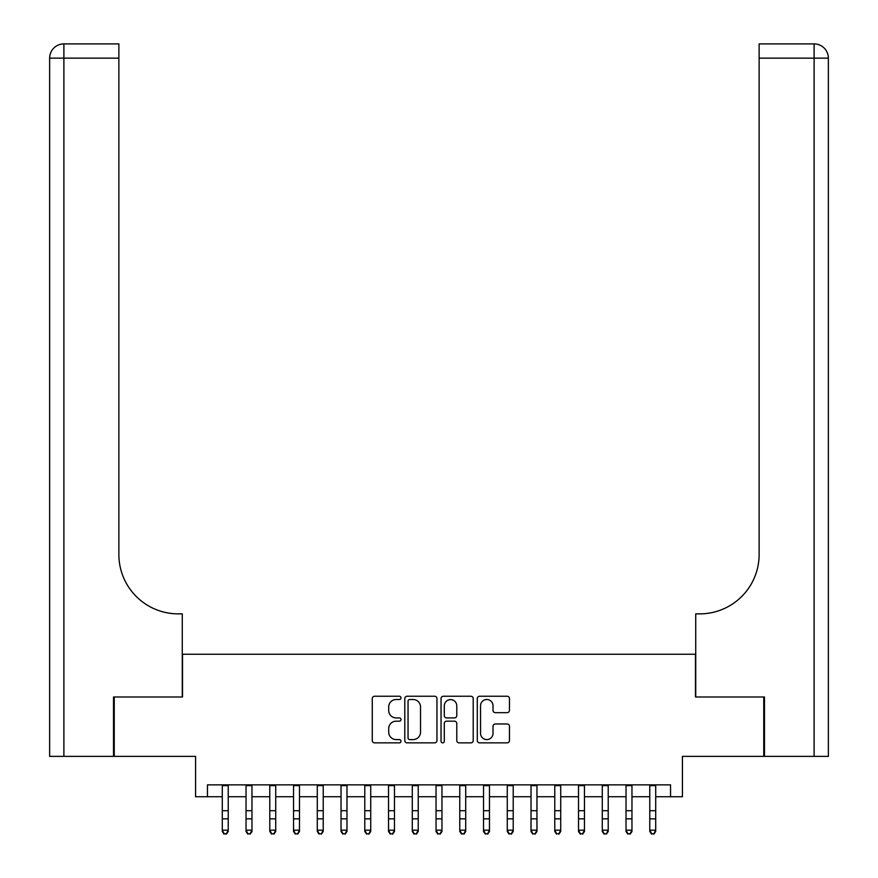 <?xml version="1.0" encoding="UTF-8"?>
<svg xmlns="http://www.w3.org/2000/svg" width="878" height="878" viewBox="0 0 878 878"><rect width="100%" height="100%" fill="white"/><g stroke="black" fill="none" stroke-linecap="round" stroke-linejoin="round"><path stroke-width="1.32" d="M401.005 697.867A1.635 1.635 0 0 0 399.369 696.243L374.599 696.243A2.327 2.327 0 0 0 372.272 698.57L372.272 740.527A2.327 2.327 0 0 0 374.599 742.865L399.369 742.865A1.635 1.635 0 0 0 401.005 741.23A1.635 1.635 0 0 0 399.369 739.594L396.165 739.594A7.463 7.463 0 0 1 388.702 732.142L388.702 728.641A7.463 7.463 0 0 1 396.165 721.178L399.369 721.178A1.635 1.635 0 0 0 401.005 719.554A1.635 1.635 0 0 0 399.369 717.919L396.165 717.919A7.463 7.463 0 0 1 388.702 710.456L388.702 706.966A7.463 7.463 0 0 1 396.165 699.503L399.369 699.503A1.635 1.635 0 0 0 401.005 697.867M507.122 712.673A2.327 2.327 0 0 0 509.459 710.346L509.459 698.57A2.327 2.327 0 0 0 507.122 696.243L479.618 696.243A2.327 2.327 0 0 0 477.292 698.57L477.292 740.527A2.327 2.327 0 0 0 479.618 742.865L507.122 742.865A2.327 2.327 0 0 0 509.459 740.527L509.459 726.315A2.327 2.327 0 0 0 507.122 723.977L495.357 723.977A2.327 2.327 0 0 0 493.019 726.315L493.019 733.36A6.234 6.234 0 0 1 486.785 739.594A6.234 6.234 0 0 1 480.551 733.36L480.551 705.736A6.234 6.234 0 0 1 486.785 699.503A6.234 6.234 0 0 1 493.019 705.736L493.019 710.346A2.327 2.327 0 0 0 495.357 712.673L507.122 712.673M207.449 796.73L207.449 784.866L670.551 784.866L670.551 796.73L682.425 796.73L682.425 756.364L763.761 756.364L763.761 696.989L695.486 696.989L695.486 654.242L182.514 654.242L182.514 696.989L114.239 696.989L114.239 756.364L195.574 756.364L195.574 796.73L222.288 796.73M436.959 698.57A2.327 2.327 0 0 0 434.632 696.243L407.118 696.243A2.327 2.327 0 0 0 404.791 698.57L404.791 740.527A2.327 2.327 0 0 0 407.118 742.865L434.632 742.865A2.327 2.327 0 0 0 436.959 740.527L436.959 698.57M443.368 696.243L470.882 696.243A2.327 2.327 0 0 1 473.209 698.57L473.209 740.527A2.327 2.327 0 0 1 470.882 742.865L459.106 742.865A2.327 2.327 0 0 1 456.779 740.527L456.779 723.516A2.327 2.327 0 0 0 454.442 721.178L446.639 721.178A2.327 2.327 0 0 0 444.301 723.516L444.301 741.23A1.635 1.635 0 0 1 442.677 742.865A1.635 1.635 0 0 1 441.041 741.23L441.041 698.57A2.327 2.327 0 0 1 443.368 696.243M228.225 796.73L246.038 796.73M251.975 796.73L269.787 796.73M275.725 796.73L293.537 796.73M299.475 796.73L317.287 796.73M323.225 796.73L341.037 796.73M346.975 796.73L364.787 796.73M370.725 796.73L388.537 796.73M394.474 796.73L412.287 796.73M418.224 796.73L436.037 796.73M441.963 796.73L459.776 796.73M465.713 796.73L483.526 796.73M489.463 796.73L507.275 796.73M513.213 796.73L531.025 796.73M536.963 796.73L554.775 796.73M560.713 796.73L578.525 796.73M584.463 796.73L602.275 796.73M608.213 796.73L626.025 796.73M631.962 796.73L649.775 796.73M655.712 796.73L670.551 796.73M409.686 699.503A1.635 1.635 0 0 0 408.05 701.138L408.05 737.97A1.635 1.635 0 0 0 409.686 739.594L413.066 739.594A7.463 7.463 0 0 0 420.529 732.142L420.529 706.966A7.463 7.463 0 0 0 413.066 699.503L409.686 699.503M456.779 705.857A6.234 6.234 0 0 0 450.535 699.623A6.234 6.234 0 0 0 444.301 705.857L444.301 715.592A2.327 2.327 0 0 0 446.639 717.919L454.442 717.919A2.327 2.327 0 0 0 456.779 715.592L456.779 705.857M228.225 784.866L228.225 831.488L226.447 834.1L224.077 833.573L226.447 834.1M222.288 784.866L222.288 830.171L228.225 830.171L226.447 833.573M224.077 834.1L222.288 831.488L222.288 830.171L224.077 833.573M113.525 696.989L182.273 696.989L182.273 613.865L178.234 613.865A59.375 59.375 0 0 1 118.87 554.501L118.87 58.146L63.885 58.146L63.885 756.364L113.525 756.364L113.525 696.989M63.885 756.364L49.64 756.364L49.64 58.146A14.246 14.246 0 0 1 63.885 43.9L118.87 43.9L118.87 58.146M49.64 613.865L49.64 58.146L63.885 58.146L63.885 43.9M178.234 613.865A59.375 59.375 0 0 1 118.87 554.501M828.36 756.364L828.36 58.146L828.36 756.364L764.475 756.364L764.475 696.989L695.727 696.989L695.727 613.865L699.766 613.865A59.375 59.375 0 0 0 759.13 554.501L759.13 43.9L814.115 43.9A14.246 14.246 0 0 1 828.36 58.146L828.36 613.865M699.766 613.865A59.375 59.375 0 0 0 759.13 554.501M828.36 58.146A14.246 14.246 0 0 0 814.115 43.9A14.246 14.246 0 0 1 828.36 58.146L759.13 58.146M251.975 784.866L251.975 831.488L250.197 834.1L247.826 833.573L250.197 834.1M246.038 784.866L246.038 830.171L251.975 830.171L250.197 833.573M247.826 834.1L246.038 831.488L246.038 830.171L247.826 833.573M275.725 784.866L275.725 831.488L273.947 834.1L271.576 833.573L273.947 834.1M269.787 784.866L269.787 830.171L275.725 830.171L273.947 833.573M271.576 834.1L269.787 831.488L269.787 830.171L271.576 833.573M299.475 784.866L299.475 831.488L297.697 834.1L295.315 833.573L297.697 834.1M293.537 784.866L293.537 830.171L299.475 830.171L297.697 833.573M295.315 834.1L293.537 831.488L293.537 830.171L295.315 833.573M323.225 784.866L323.225 831.488L321.447 834.1L319.065 833.573L321.447 834.1M317.287 784.866L317.287 830.171L323.225 830.171L321.447 833.573M319.065 834.1L317.287 831.488L317.287 830.171L319.065 833.573M346.975 784.866L346.975 831.488L345.197 834.1L342.815 833.573L345.197 834.1M341.037 784.866L341.037 830.171L346.975 830.171L345.197 833.573M342.815 834.1L341.037 831.488L341.037 830.171L342.815 833.573M370.725 784.866L370.725 831.488L368.947 834.1L366.565 833.573L368.947 834.1M364.787 784.866L364.787 830.171L370.725 830.171L368.947 833.573M366.565 834.1L364.787 831.488L364.787 830.171L366.565 833.573M394.474 784.866L394.474 831.488L392.685 834.1L390.315 833.573L392.685 834.1M388.537 784.866L388.537 830.171L394.474 830.171L392.685 833.573M390.315 834.1L388.537 831.488L388.537 830.171L390.315 833.573M418.224 784.866L418.224 831.488L416.435 834.1L414.065 833.573L416.435 834.1M412.287 784.866L412.287 830.171L418.224 830.171L416.435 833.573M414.065 834.1L412.287 831.488L412.287 830.171L414.065 833.573M441.963 784.866L441.963 831.488L440.185 834.1L437.815 833.573L440.185 834.1M436.037 784.866L436.037 830.171L441.963 830.171L440.185 833.573M437.815 834.1L436.037 831.488L436.037 830.171L437.815 833.573M465.713 784.866L465.713 831.488L463.935 834.1L461.565 833.573L463.935 834.1M459.776 784.866L459.776 830.171L465.713 830.171L463.935 833.573M461.565 834.1L459.776 831.488L459.776 830.171L461.565 833.573M489.463 784.866L489.463 831.488L487.685 834.1L485.314 833.573L487.685 834.1M483.526 784.866L483.526 830.171L489.463 830.171L487.685 833.573M485.314 834.1L483.526 831.488L483.526 830.171L485.314 833.573M513.213 784.866L513.213 831.488L511.435 834.1L509.053 833.573L511.435 834.1M507.275 784.866L507.275 830.171L513.213 830.171L511.435 833.573M509.053 834.1L507.275 831.488L507.275 830.171L509.053 833.573M536.963 784.866L536.963 831.488L535.185 834.1L532.803 833.573L535.185 834.1M531.025 784.866L531.025 830.171L536.963 830.171L535.185 833.573M532.803 834.1L531.025 831.488L531.025 830.171L532.803 833.573M560.713 784.866L560.713 831.488L558.935 834.1L556.553 833.573L558.935 834.1M554.775 784.866L554.775 830.171L560.713 830.171L558.935 833.573M556.553 834.1L554.775 831.488L554.775 830.171L556.553 833.573M584.463 784.866L584.463 831.488L582.685 834.1L580.303 833.573L582.685 834.1M578.525 784.866L578.525 830.171L584.463 830.171L582.685 833.573M580.303 834.1L578.525 831.488L578.525 830.171L580.303 833.573M608.213 784.866L608.213 831.488L606.424 834.1L604.053 833.573L606.424 834.1M602.275 784.866L602.275 830.171L608.213 830.171L606.424 833.573M604.053 834.1L602.275 831.488L602.275 830.171L604.053 833.573M631.962 784.866L631.962 831.488L630.174 834.1L627.803 833.573L630.174 834.1M626.025 784.866L626.025 830.171L631.962 830.171L630.174 833.573M627.803 834.1L626.025 831.488L626.025 830.171L627.803 833.573M655.712 784.866L655.712 831.488L653.923 834.1L651.553 833.573L653.923 834.1M649.775 784.866L649.775 830.171L655.712 830.171L653.923 833.573M651.553 834.1L649.775 831.488L649.775 830.171L651.553 833.573M228.225 810.701L222.288 810.701M228.225 818.845L222.288 818.845M228.225 785.634L222.288 785.634M814.115 756.364L814.115 43.9M251.975 810.701L246.038 810.701M251.975 818.845L246.038 818.845M251.975 785.634L246.038 785.634M275.725 810.701L269.787 810.701M275.725 818.845L269.787 818.845M275.725 785.634L269.787 785.634M299.475 810.701L293.537 810.701M299.475 818.845L293.537 818.845M299.475 785.634L293.537 785.634M323.225 810.701L317.287 810.701M323.225 818.845L317.287 818.845M323.225 785.634L317.287 785.634M346.975 810.701L341.037 810.701M346.975 818.845L341.037 818.845M346.975 785.634L341.037 785.634M370.725 810.701L364.787 810.701M370.725 818.845L364.787 818.845M370.725 785.634L364.787 785.634M394.474 810.701L388.537 810.701M394.474 818.845L388.537 818.845M394.474 785.634L388.537 785.634M418.224 810.701L412.287 810.701M418.224 818.845L412.287 818.845M418.224 785.634L412.287 785.634M441.963 810.701L436.037 810.701M441.963 818.845L436.037 818.845M441.963 785.634L436.037 785.634M465.713 810.701L459.776 810.701M465.713 818.845L459.776 818.845M465.713 785.634L459.776 785.634M489.463 810.701L483.526 810.701M489.463 818.845L483.526 818.845M489.463 785.634L483.526 785.634M513.213 810.701L507.275 810.701M513.213 818.845L507.275 818.845M513.213 785.634L507.275 785.634M536.963 810.701L531.025 810.701M536.963 818.845L531.025 818.845M536.963 785.634L531.025 785.634M560.713 810.701L554.775 810.701M560.713 818.845L554.775 818.845M560.713 785.634L554.775 785.634M584.463 810.701L578.525 810.701M584.463 818.845L578.525 818.845M584.463 785.634L578.525 785.634M608.213 810.701L602.275 810.701M608.213 818.845L602.275 818.845M608.213 785.634L602.275 785.634M631.962 810.701L626.025 810.701M631.962 818.845L626.025 818.845M631.962 785.634L626.025 785.634M655.712 810.701L649.775 810.701M655.712 818.845L649.775 818.845M655.712 785.634L649.775 785.634"/></g></svg>
